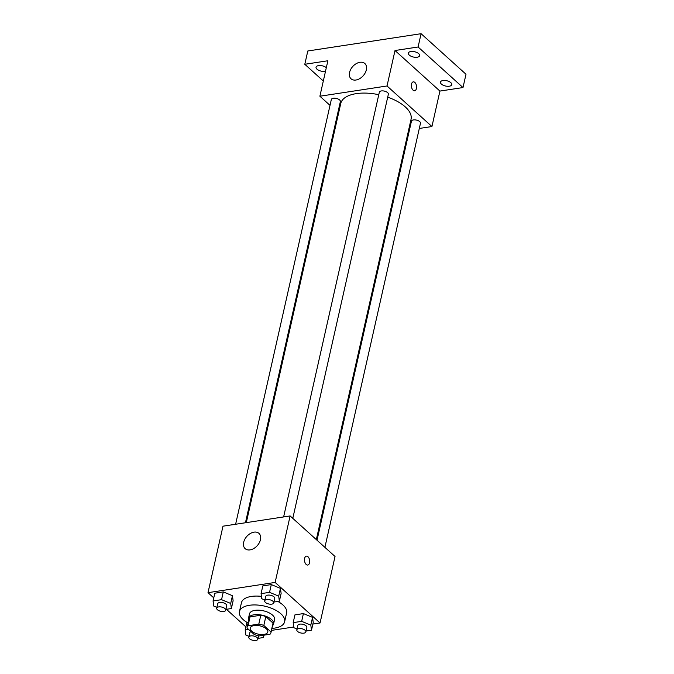 <?xml version="1.0" encoding="UTF-8"?>
<svg xmlns="http://www.w3.org/2000/svg" width="674" height="674" viewBox="0 0 674 674"><rect width="100%" height="100%" fill="white"/><g stroke="black" fill="none" stroke-linecap="round" stroke-linejoin="round"><path stroke-width="1.01" d="M266.373 628.876A9.006 4.229 12.7 0 1 267.814 631.976A9.006 4.229 12.7 0 1 258.1 634.116A9.006 4.229 12.7 0 1 250.248 628.016A9.006 4.229 12.7 0 1 256.912 625.438A9.006 4.229 12.7 0 1 266.373 628.876M258.799 624.099L248.04 625.742A12.225 5.737 12.7 0 0 247.105 627.309A12.225 5.737 12.7 0 0 247.038 628.025L254.241 634.52A12.225 5.737 12.7 0 0 259.263 635.885L270.03 634.242A12.225 5.737 12.7 0 0 270.956 632.684A12.225 5.737 12.7 0 0 271.024 631.959L263.82 625.464A12.225 5.737 12.7 0 0 258.799 624.099L260.796 615.236L250.037 616.879L248.04 625.742M271.024 631.959L273.021 623.096L265.826 616.592L263.82 625.464M273.021 623.096A12.225 5.737 12.7 0 1 272.962 623.812L270.956 632.684M247.105 627.309L249.102 618.437A12.225 5.737 12.7 0 1 250.037 616.879M260.796 615.236A12.225 5.737 12.7 0 1 265.826 616.592M272.549 625.649A12.865 6.041 -167.3 0 0 273.585 623.956A12.865 6.041 -167.3 0 0 262.354 615.236A12.865 6.041 -167.3 0 0 248.479 618.302A12.865 6.041 -167.3 0 0 248.689 620.274M248.479 618.302L249.481 613.862A12.865 6.041 12.7 0 1 259.001 610.189A12.865 6.041 12.7 0 1 272.515 615.092A12.865 6.041 12.7 0 1 274.579 619.524L273.585 623.956M248.074 623.012A23.16 10.868 12.7 0 1 239.439 611.604A23.16 10.868 12.7 0 1 256.583 604.991A23.16 10.868 12.7 0 1 280.915 613.812A23.16 10.868 12.7 0 1 284.622 621.782A23.16 10.868 12.7 0 1 271.925 628.387M277.865 601.444A23.16 10.868 12.7 0 1 282.912 604.949A23.16 10.868 12.7 0 1 286.618 612.919L284.622 621.782M239.439 611.604L241.435 602.741A23.16 10.868 12.7 0 1 261.436 596.372M225.933 609.372L231.376 608.538L233.12 600.787L232.454 595.698L223.296 591.915L214.821 593.204L213.068 600.964L213.742 606.044L216.893 607.35M312.871 624.082L320.049 622.987L275.135 582.429L208.005 592.673L213.768 597.88M226.413 609.296L245.875 626.871M271.479 630.392L293.763 626.997M306.038 631.041L311.489 630.207L313.233 622.456L312.559 617.367L303.41 613.584L294.934 614.873L293.182 622.633L293.856 627.713L297.007 629.019M273.93 602.051L279.373 601.216L281.125 593.457L280.451 588.377L271.302 584.585L262.818 585.883L261.074 593.642L261.748 598.723L264.89 600.02M208.005 592.673L222.993 526.183L290.123 515.939L335.037 556.497L320.049 622.987M290.123 515.939L275.135 582.429M260.45 539.731A10.295 6.976 132.1 0 1 253.82 548.493A10.295 6.976 132.1 0 1 245.159 548.653A10.295 6.976 132.1 0 1 246.878 536.336A10.295 6.976 132.1 0 1 258.959 533.37A10.295 6.976 132.1 0 1 260.45 539.731M307.959 556.716A4.499 2.544 -98.7 0 1 309.686 561.56A4.499 2.544 -98.7 0 1 307.765 565.048A4.499 2.544 -98.7 0 1 304.564 560.979A4.499 2.544 -98.7 0 1 306.4 556.143A4.499 2.544 -98.7 0 1 307.959 556.716M306.4 556.143A4.499 2.544 -98.7 0 1 307.951 556.724A4.499 2.544 -98.7 0 1 309.686 561.56A4.499 2.544 -98.7 0 1 307.765 565.048M387.71 97.182A36.025 16.909 12.7 0 1 405.276 106.896A36.025 16.909 12.7 0 1 411.047 119.298L316.325 539.604M246.305 522.628L340.766 103.459A36.025 16.909 12.7 0 1 378.771 94.697M292.794 518.357L388.367 94.234A4.634 2.174 -167.3 0 0 384.332 91.1A4.634 2.174 -167.3 0 0 379.336 92.203L283.619 516.933M317.016 540.219L411.443 121.194A4.634 2.174 12.7 0 1 414.872 119.871A4.634 2.174 12.7 0 1 419.742 121.64A4.634 2.174 12.7 0 1 420.483 123.232L324.902 547.347M235.614 524.262L331.33 99.525A4.634 2.174 12.7 0 1 334.759 98.202A4.634 2.174 12.7 0 1 339.629 99.971A4.634 2.174 12.7 0 1 340.37 101.563L245.446 522.763M408.613 130.09L409.472 129.956M419.304 128.456L431.933 126.535L387.019 85.977L319.889 96.222L330.016 105.371M337.901 112.499L338.592 113.114M418.091 46.995L421.082 33.7L465.995 74.25L462.996 87.553L418.091 46.995L395.006 50.516L387.019 85.977M431.933 126.535L439.92 91.074L462.996 87.553M421.082 33.7L307.799 50.988L304.8 64.283L323.318 81.006M319.889 96.222L327.876 60.761L304.8 64.283M366.336 69.877A10.295 6.976 132.1 0 1 359.705 78.639A10.295 6.976 132.1 0 1 351.053 78.791A10.295 6.976 132.1 0 1 352.763 66.482A10.295 6.976 132.1 0 1 364.845 63.516A10.295 6.976 132.1 0 1 366.336 69.877M439.92 91.074L395.006 50.516M413.288 81.857A4.499 2.544 -98.7 0 1 414.839 82.43A4.499 2.544 -98.7 0 1 416.574 87.266A4.499 2.544 -98.7 0 1 414.645 90.763A4.499 2.544 -98.7 0 1 411.452 86.693A4.499 2.544 -98.7 0 1 413.288 81.857A4.499 2.544 -98.7 0 1 414.847 82.43A4.499 2.544 -98.7 0 1 416.574 87.266A4.499 2.544 -98.7 0 1 414.645 90.763M325.534 71.166A5.788 2.713 12.7 0 1 319.139 70.492A5.788 2.713 12.7 0 1 316.047 67.189A5.788 2.713 12.7 0 1 318.532 65.614A5.788 2.713 12.7 0 1 326.317 67.67M442.953 80.526A5.788 2.713 12.7 0 1 449.044 81.512A5.788 2.713 12.7 0 1 451.749 84.646A5.788 2.713 12.7 0 1 445.514 86.019A5.788 2.713 12.7 0 1 440.467 82.102A5.788 2.713 12.7 0 1 442.953 80.526M410.845 51.527A5.788 2.713 12.7 0 1 416.928 52.521A5.788 2.713 12.7 0 1 419.641 55.647A5.788 2.713 12.7 0 1 413.398 57.029A5.788 2.713 12.7 0 1 408.351 53.103A5.788 2.713 12.7 0 1 410.845 51.527M279.373 601.216L278.699 596.136L269.549 592.345L261.074 593.642M264.705 600.837L265.708 596.406A4.634 2.174 12.7 0 1 269.137 595.083A4.634 2.174 12.7 0 1 273.998 596.852A4.634 2.174 12.7 0 1 274.739 598.445L273.745 602.876A4.634 2.174 12.7 0 1 268.749 603.98A4.634 2.174 12.7 0 1 264.705 600.837A4.634 2.174 12.7 0 1 268.134 599.515A4.634 2.174 12.7 0 1 273.004 601.284A4.634 2.174 12.7 0 1 273.745 602.876M281.125 593.457L280.451 588.377L278.699 596.136M280.451 588.377L271.302 584.585L269.549 592.345M271.302 584.585L262.818 585.883M231.376 608.538L230.702 603.457L221.552 599.666L213.068 600.964M216.708 608.167L217.702 603.736A4.634 2.174 12.7 0 1 221.131 602.413A4.634 2.174 12.7 0 1 226.001 604.174A4.634 2.174 12.7 0 1 226.742 605.766L225.739 610.206A4.634 2.174 12.7 0 1 220.743 611.301A4.634 2.174 12.7 0 1 216.708 608.167A4.634 2.174 12.7 0 1 220.137 606.844A4.634 2.174 12.7 0 1 224.998 608.605A4.634 2.174 12.7 0 1 225.739 610.206M233.12 600.787L232.454 595.698L230.702 603.457M232.454 595.698L223.296 591.915L221.552 599.666M223.296 591.915L214.821 593.204M311.489 630.207L310.815 625.127L301.666 621.344L293.182 622.633M296.821 629.836L297.815 625.405A4.634 2.174 12.7 0 1 301.244 624.082A4.634 2.174 12.7 0 1 306.114 625.843A4.634 2.174 12.7 0 1 306.855 627.443L305.853 631.875A4.634 2.174 12.7 0 1 300.857 632.979A4.634 2.174 12.7 0 1 296.821 629.836A4.634 2.174 12.7 0 1 300.25 628.513A4.634 2.174 12.7 0 1 305.111 630.274A4.634 2.174 12.7 0 1 305.853 631.875M313.233 622.456L312.559 617.367L310.815 625.127M312.559 617.367L303.41 613.584L301.666 621.344M303.41 613.584L294.934 614.873M248.605 629.432L245.184 629.954L245.858 635.043L249.001 636.34M258.041 638.362L263.483 637.537L263.189 635.287M248.816 637.157A4.634 2.174 12.7 0 1 252.244 635.835A4.634 2.174 12.7 0 1 257.114 637.604A4.634 2.174 12.7 0 1 257.856 639.196A4.634 2.174 12.7 0 1 252.86 640.3A4.634 2.174 12.7 0 1 248.816 637.157L249.818 632.726A4.634 2.174 12.7 0 1 251.048 631.648M264.023 635.161L263.483 637.537M246.903 622.329L245.184 629.954M258.631 635.767L257.856 639.196"/></g></svg>
